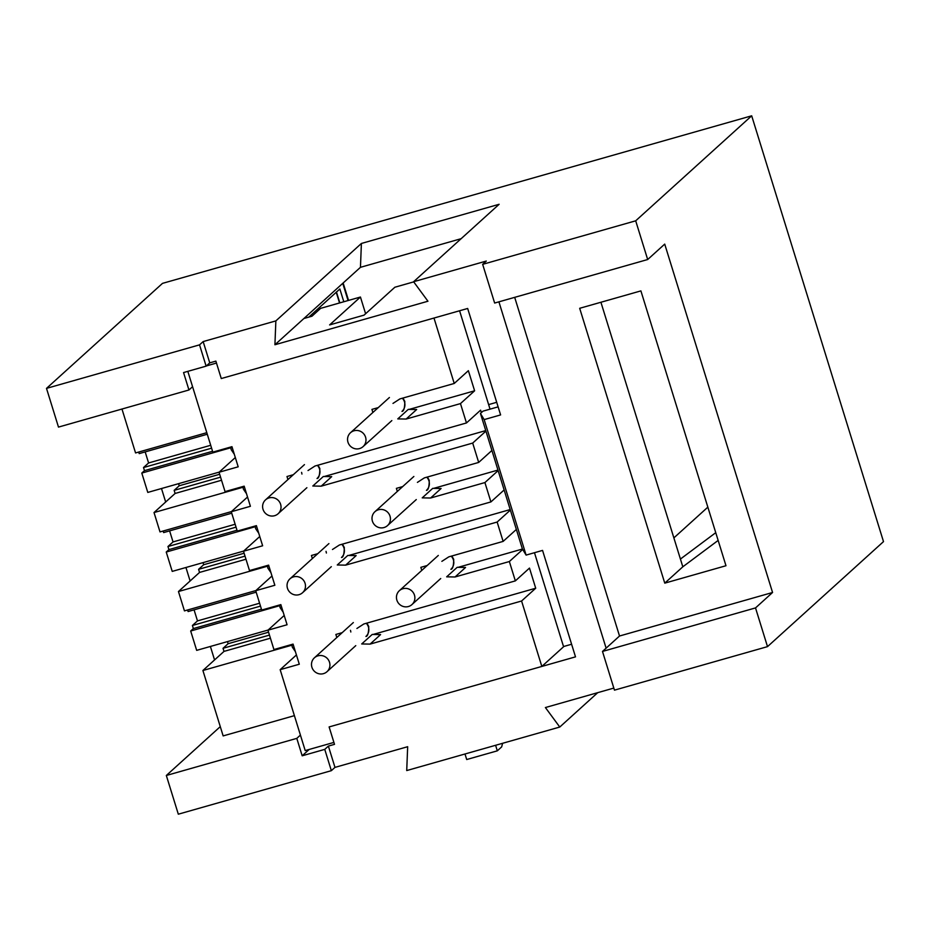 <?xml version="1.0" encoding="UTF-8"?>
<svg xmlns="http://www.w3.org/2000/svg" width="930" height="930" viewBox="0 0 930 930"><rect width="100%" height="100%" fill="white"/><g stroke="black" fill="none" stroke-linecap="round" stroke-linejoin="round"><path stroke-width="1.4" d="M498.91 301.832L606.116 648.163L602.489 651.442L614.463 690.153L767.506 646.629L755.52 607.918L772.563 592.491L619.519 636.015L514.685 297.344M602.489 651.442L755.52 607.918M227.466 641.607L228.117 643.7L223.037 648.291L224.002 651.395L202.903 670.495L223.154 735.909L294.403 715.647M202.903 670.495L291.892 645.188M219.213 472.115L147.789 492.423L141.79 473.068L144.476 470.638L143.511 467.546L148.591 462.954L145.173 451.91M207.285 434.24L139.198 453.608L138.721 452.038M121.97 409.026L135.559 452.945L206.809 432.683M268.096 630.052L196.672 650.361L190.685 631.005L193.37 628.575L192.405 625.483L197.486 620.891L194.068 609.848M256.18 592.178L188.093 611.545L187.604 609.975M255.878 590.562L184.454 610.882L178.455 591.527L199.555 572.427L198.602 569.323L203.67 564.731L203.019 562.638M243.648 551.083L172.224 571.392L166.238 552.036L168.923 549.607L167.958 546.514L173.038 541.923L169.62 530.879M231.733 513.209L163.645 532.576L163.157 531.007M231.431 511.593L160.006 531.913L154.02 512.558L175.107 493.458L174.154 490.354L179.223 485.762L178.583 483.67M579.681 308.295L640.898 290.892L725.981 565.731L664.764 583.145L579.681 308.295M772.563 592.491L664.717 244.102L647.675 259.528L494.644 303.052L482.658 264.341L486.285 261.063L413.594 281.732L499.131 204.286L361.398 243.462L360.456 267.317L461.152 238.685M606.116 648.163L619.519 636.015M224.002 651.395L270.421 638.189M199.555 572.427L245.973 559.221M267.445 566.219L178.455 591.527M175.107 493.458L221.526 480.252M242.997 487.25L154.02 512.558M209.75 362.863L203.159 341.577L199.543 344.856L206.123 366.141L209.75 362.863L215.876 361.119L221.27 378.545L467.662 308.469L500.607 414.92L484.158 419.604L526.101 555.094L522.393 548.944L480.45 413.455L482.996 411.153L498.108 406.863M495.597 745.29L497.318 750.836L501.665 746.895L502.607 743.303M464.988 753.998L466.709 759.531L497.318 750.836M223.037 648.291L269.468 635.097M141.79 473.068L230.78 447.76M190.685 631.005L279.674 605.697M198.602 569.323L245.02 556.128M166.238 552.036L255.227 526.729M174.154 490.354L220.573 477.16M718.146 540.423L682.818 566.8L664.764 583.145M715.74 532.681L680.423 559.058L682.818 566.8M228.117 643.7L268.561 632.202M144.476 470.638L212.563 451.283M193.37 628.575L261.446 609.22M203.67 564.731L244.125 553.234M168.923 549.607L237.011 530.251M179.223 485.762L219.678 474.265M143.511 467.546L211.598 448.179M192.405 625.483L260.493 606.116M167.958 546.514L236.046 527.147M210.703 445.284L148.591 462.954M197.486 620.891L259.598 603.221M173.038 541.923L235.151 524.253M199.543 344.856L46.5 388.38L58.485 427.091L188.953 389.984L192.568 386.706M161.494 488.529L165.668 502.002M185.942 567.498L190.115 580.971M210.389 646.466L214.563 659.94M220.282 726.632L166.331 775.481L296.798 738.374L302.18 755.799L324.756 749.371L331.347 770.668L334.974 767.39L407.666 746.709L406.724 770.563L559.767 727.039L545.399 707.544L613.823 688.084M300.413 735.095L296.798 738.374M331.347 770.668L178.316 814.192L166.331 775.481M309.202 749.441L302.18 755.799M188.953 389.984L183.559 372.57L206.123 366.141M767.506 646.629L883.5 541.62L751.684 115.808L635.69 220.817L482.658 264.341M647.675 259.528L635.69 220.817M707.846 507.152L673.866 537.9M484.158 419.604L480.45 413.455M597.746 692.652L559.767 727.039M373.128 634.458L535.715 588.225L521.579 601.013L541.83 666.438L329.115 726.935L334.509 744.349L328.383 746.092L334.974 767.39M328.383 746.092L324.756 749.371M526.101 555.094L542.55 550.409L575.507 656.859L329.115 726.935L333.905 742.419L305.214 750.58L280.163 669.67L296.426 654.952M343.809 301.762L339.857 288.998L308.807 317.107L336.23 292.287A12.218 1.267 -17.2 0 0 336.428 291.939M46.5 388.38L162.494 283.371L751.684 115.808M563.522 646.548L571.601 644.246M600.919 302.262L680.423 559.058M365.606 313.724L360.433 297.03L320.641 308.342L311.945 316.223L303.912 318.502L360.456 267.317M361.398 243.462L275.861 320.897L274.92 344.751L427.951 301.227L413.594 281.732M303.912 318.502L274.92 344.751M275.861 320.897L203.159 341.577M360.433 297.03L329.627 324.919L364.06 315.13L394.866 287.231L413.699 281.883M488.622 404.608L496.701 402.306M365.571 437.193A9.37 9.102 -132.2 0 0 350.482 432.741A9.37 9.102 -132.2 0 0 347.971 442.192A9.37 9.102 -132.2 0 0 363.06 446.632A9.37 9.102 -132.2 0 0 365.571 437.193M280.616 504.304A9.37 9.102 -132.2 0 0 265.527 499.863A9.37 9.102 -132.2 0 0 263.016 509.315A9.37 9.102 -132.2 0 0 278.105 513.755A9.37 9.102 -132.2 0 0 280.616 504.304M390.019 516.162A9.37 9.102 -132.2 0 0 374.93 511.709A9.37 9.102 -132.2 0 0 372.419 521.16A9.37 9.102 -132.2 0 0 387.508 525.601A9.37 9.102 -132.2 0 0 390.019 516.162M305.063 583.273A9.37 9.102 -132.2 0 0 289.974 578.832A9.37 9.102 -132.2 0 0 287.463 588.283A9.37 9.102 -132.2 0 0 302.552 592.724A9.37 9.102 -132.2 0 0 305.063 583.273M414.466 595.13A9.37 9.102 -132.2 0 0 399.377 590.678A9.37 9.102 -132.2 0 0 396.866 600.129A9.37 9.102 -132.2 0 0 411.955 604.57A9.37 9.102 -132.2 0 0 414.466 595.13M329.511 662.241A9.37 9.102 -132.2 0 0 314.421 657.801A9.37 9.102 -132.2 0 0 311.91 667.252A9.37 9.102 -132.2 0 0 327 671.692A9.37 9.102 -132.2 0 0 329.511 662.241M187.825 371.349L212.819 452.12L231.954 446.679L238.185 466.814L219.05 472.254L225.048 491.61L244.172 486.169L250.403 506.292L231.279 511.733L237.266 531.088L256.401 525.648L262.632 545.782L243.497 551.223L249.496 570.578L268.619 565.138L274.85 585.261L255.727 590.701L271.979 575.984M345.635 565.138L356.144 555.617L347.774 555.477L337.265 564.987L345.635 565.138L497.143 522.044L510.361 510.082M348.692 555.489L510.198 509.559M332.463 549.502L339.404 545.003L490.912 501.921L504.13 489.947M231.279 511.733L247.531 497.015M321.187 486.169L331.696 476.648L323.326 476.509L312.817 486.018L321.187 486.169L472.696 443.075L485.913 431.113M324.245 476.52L485.762 430.59M481.368 412.629L480.601 410.153L466.465 422.952L314.956 466.035L308.028 470.534M255.727 590.701L261.714 610.057L280.848 604.616L287.079 624.751L267.945 630.191L284.196 615.474M455.037 576.984L465.546 567.463L457.176 567.323L446.667 576.832L455.037 576.984L509.361 561.534L522.707 549.456M458.095 567.335L522.451 549.037M441.866 561.348L448.806 556.849L503.13 541.4L516.359 529.437M243.497 551.223L259.761 536.505M430.59 498.015L441.099 488.494L432.729 488.355L422.22 497.864L430.59 498.015L484.914 482.565L498.143 470.592M433.647 488.366L497.98 470.069M417.419 482.379L424.359 477.881L478.683 462.431L491.912 450.469M535.715 588.225L529.484 568.091L515.348 580.89L509.361 561.534M541.83 666.438L563.58 646.745L534.471 552.711M267.945 630.191L273.932 649.547L293.066 644.106L299.297 664.229L280.163 669.67M370.082 644.106L380.591 634.586L372.221 634.446L361.7 643.955L370.082 644.106L521.579 601.013M515.348 580.89L363.851 623.972L356.911 628.471M206.367 365.932L216.469 363.06L221.27 378.545L433.985 318.048L454.235 383.462L468.371 370.675L474.614 390.798L409.2 409.398M466.465 422.952L460.466 403.597L474.614 390.798M459.583 310.771L490.04 409.154M392.983 403.411L399.912 398.912L454.235 383.462M219.05 472.254L235.313 457.537M406.143 419.046L416.652 409.526L408.282 409.386L397.773 418.895L406.143 419.046L460.466 403.597M287.928 479.589L286.975 476.52L293.299 474.719M312.375 558.558L311.422 555.489L317.746 553.687M421.778 570.404L420.825 567.335L427.149 565.545M336.823 637.527L335.87 634.458L342.182 632.656M372.884 412.467L371.942 409.398L378.254 407.607M397.331 491.435L396.378 488.366L402.702 486.576M503.13 541.4L497.143 522.044M490.912 501.921L484.914 482.565M478.683 462.431L472.696 443.075M348.064 300.541L342.752 283.348M402.341 398.226A9.37 9.102 47.8 0 1 402.318 411.083M317.386 465.349A9.37 9.102 47.8 0 1 319.548 469.069A18.74 1.941 -17.2 0 0 319.85 468.534L318.002 465.174M319.548 469.069A9.37 9.102 47.8 0 1 317.363 478.194M426.789 477.195A9.37 9.102 47.8 0 1 426.765 490.052M341.833 544.317A9.37 9.102 47.8 0 1 343.995 548.037A18.74 1.941 -17.2 0 0 344.298 547.503L342.449 544.143M343.995 548.037A9.37 9.102 47.8 0 1 341.81 557.163M451.224 556.163A9.37 9.102 47.8 0 1 451.213 569.021M279.628 604.965L280.046 607.557A18.74 1.941 -17.2 0 0 281.837 607.836M366.269 623.286A9.37 9.102 47.8 0 1 368.431 627.006A18.74 1.941 -17.2 0 0 368.745 626.471L366.885 623.112M368.431 627.006A9.37 9.102 47.8 0 1 366.257 636.132M336.23 292.287L339.543 302.971M348.541 300.413L343.147 282.987M350.482 432.741L389.414 397.505M230.733 447.028L231.152 449.62L234.29 454.224M401.993 411.397C403.818 411.223 404.759 407.886 404.806 401.411L402.957 398.052M363.06 446.632L391.832 420.593M265.527 499.863L304.459 464.616M242.963 486.518L243.381 489.11L246.508 493.702M301.587 472.37L301.948 474.068M317.037 478.52C318.804 478.439 319.746 475.114 319.85 468.534M278.105 513.755L306.877 487.704M374.93 511.709L413.862 476.474M426.44 490.366C428.265 490.191 429.195 486.855 429.253 480.38L427.405 477.02M255.18 525.996L255.599 528.589L258.726 533.192M387.508 525.601L416.28 499.561M289.974 578.832L328.906 543.585M267.398 565.487L267.828 568.079L270.956 572.671M326.035 551.339L326.395 553.036M341.484 557.489C343.251 557.407 344.193 554.082 344.298 547.503M302.552 592.724L331.324 566.672M399.377 590.678L438.309 555.443M280.046 607.557L283.173 612.161M450.876 569.334C452.701 569.16 453.642 565.824 453.7 559.349L451.841 555.989M411.955 604.57L440.727 578.53M314.421 657.801L353.342 622.554M291.846 644.455L292.264 647.048L295.403 651.639M350.482 630.308L350.831 632.005M365.92 636.457C367.699 636.376 368.629 633.051 368.745 626.471M327 671.692L355.772 645.641M339.822 302.889L336.474 292.067"/></g></svg>
